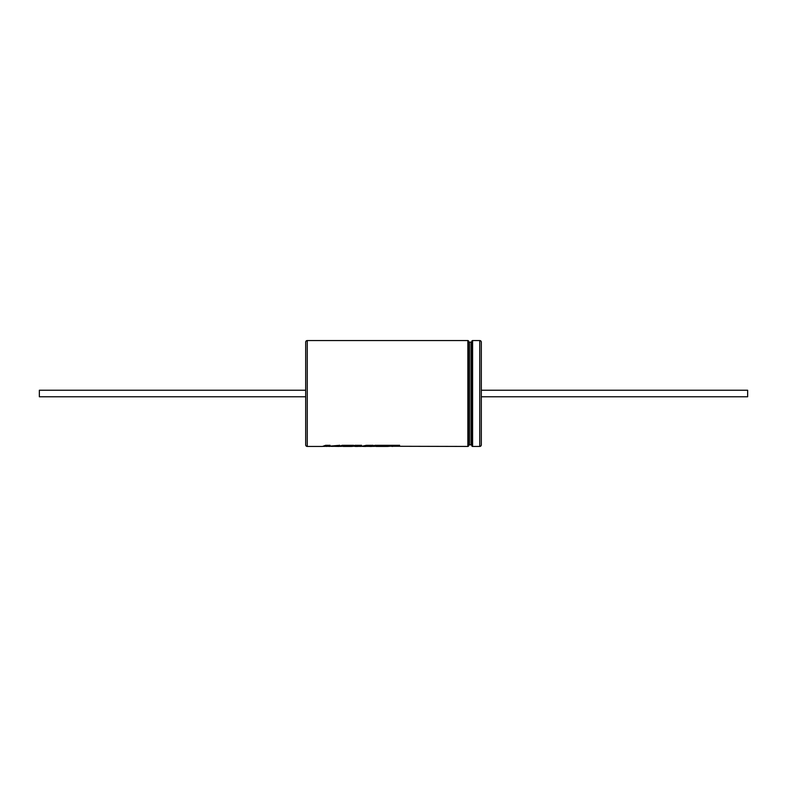 <?xml version="1.0" encoding="UTF-8"?>
<svg xmlns="http://www.w3.org/2000/svg" width="787" height="787" viewBox="0 0 787 787"><rect width="100%" height="100%" fill="white"/><g stroke="black" fill="none" stroke-linecap="round" stroke-linejoin="round"><path stroke-width="1.18" d="M305.681 444.862L305.681 342.138A1.584 1.584 0 0 1 307.264 340.555L307.264 446.445A1.584 1.584 0 0 1 305.681 444.862M469.436 342.138A0.797 0.797 0 0 1 468.639 341.342L468.639 445.658A0.797 0.797 0 0 1 469.436 444.862L471.019 444.862L471.019 342.138L469.436 342.138L469.436 444.862M390.952 446.268L467.852 446.445A0.797 0.797 0 0 0 468.639 445.658M467.852 446.445L467.852 340.555A0.797 0.797 0 0 1 468.639 341.342M471.019 444.862A0.797 0.797 0 0 1 471.816 445.658L471.816 341.342A0.797 0.797 0 0 1 471.019 342.138M471.816 445.658A0.797 0.797 0 0 0 472.603 446.445L479.736 446.445A1.584 1.584 0 0 0 481.319 444.862L481.319 342.138A1.584 1.584 0 0 0 479.736 340.555L472.603 340.555L472.603 446.445M471.816 341.342A0.797 0.797 0 0 1 472.603 340.555M467.852 340.555L307.264 340.555M392.211 446.445L399.56 445.314L374.927 445.314L371.779 446.445L369.929 446.445L373.077 445.314L366.349 445.314L360.918 446.445L361.508 445.314L354.967 445.314L351.819 446.445L343.309 446.445L350.569 446.396L345.621 445.835L353.442 445.314L342.109 445.314L338.951 446.445L332.527 446.298L339.689 445.314L328.12 446.268L329.989 445.314L325.621 445.314L322.473 446.445L307.264 446.445M387.834 446.445L376.127 446.445L384.194 446.19L378.439 445.835L390.136 445.845L387.834 446.445M368.67 446.268L369.929 446.445M366.024 446.445L363.781 446.445L368.709 445.629L366.024 446.445M361.469 446.268L363.781 446.445M357.623 446.445L355.478 446.445L358.144 445.639L357.623 446.445M354.219 446.268L355.478 446.445M323.211 446.386L331.307 446.268M329.546 446.445L327.963 446.298M325.572 446.268L326.831 446.445M305.681 396.766L39.35 396.766L39.35 390.234L305.681 390.234M333.088 446.386L327.963 446.239M373.077 445.255L369.929 446.386L366.772 446.386M368.709 445.629L362.197 446.386M361.508 445.255L360.918 446.386L357.77 446.386M358.144 445.639L352.566 446.386M351.376 446.131L339.689 446.386M399.56 445.255L388.581 446.386M384.194 446.131L372.517 446.386M481.319 390.234L747.65 390.234L747.65 396.766L481.319 396.766M377.612 446.19L390.136 445.845M344.785 446.19L353.442 445.255M332.527 446.298L339.689 445.255M328.12 446.268L329.989 445.255M479.736 446.445L479.736 340.555"/></g></svg>
